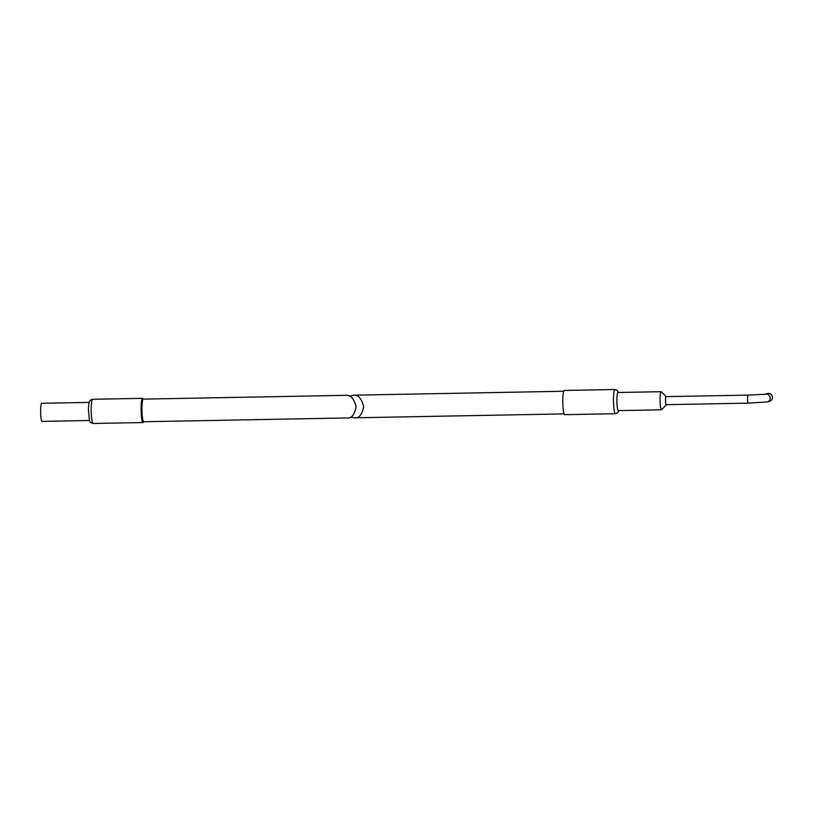 <?xml version="1.0" encoding="UTF-8"?>
<svg xmlns="http://www.w3.org/2000/svg" width="813" height="813" viewBox="0 0 813 813"><rect width="100%" height="100%" fill="white"/><g stroke="black" fill="none" stroke-linecap="round" stroke-linejoin="round"><path stroke-width="1.22" d="M345.342 395.352L346.155 395.331C350.718 394.833 354.041 398.695 356.124 406.937C354.448 415.067 351.307 418.736 346.714 417.953L143.728 421.754A11.321 1.535 -91.1 0 1 141.99 410.707A11.321 1.535 -91.1 0 1 143.24 399.132A11.321 1.535 -91.1 0 1 143.312 399.122A11.321 1.535 -91.1 0 1 143.373 399.122A11.341 1.535 -91.1 0 0 143.24 399.112A11.341 1.535 -91.1 0 0 141.99 410.941A11.341 1.535 -91.1 0 0 143.799 421.764A11.321 1.535 -91.1 0 1 143.728 421.754M42.093 421.378A9.055 1.23 -91.1 0 1 42.042 421.388A9.055 1.23 -91.1 0 1 40.65 412.547A9.055 1.23 -91.1 0 1 41.656 403.299A9.055 1.23 -91.1 0 1 41.707 403.289A9.055 1.23 -91.1 0 1 41.758 403.289M767.523 401.927A4.024 3.984 71.6 0 0 766.151 394.092A4.024 3.984 71.6 0 0 765.135 394.244L767.157 393.573A4.024 3.984 71.6 0 1 772.35 396.714A4.024 3.984 71.6 0 1 769.698 401.205L767.523 401.927L748.184 403.146A4.024 0.549 88.9 0 0 748.204 403.146M666.193 404.681A4.024 0.549 -91.1 0 1 666.172 404.681A4.024 0.549 -91.1 0 1 665.552 400.758A4.024 0.549 -91.1 0 1 665.999 396.642A4.024 0.549 -91.1 0 1 666.02 396.642A4.024 0.549 -91.1 0 1 666.04 396.642M666.345 404.681A4.207 0.569 -91.1 0 1 666.254 404.833A4.207 0.569 -91.1 0 1 666.203 404.874A4.207 0.569 -91.1 0 1 665.532 400.85A4.207 0.569 -91.1 0 1 665.989 396.459A4.207 0.569 -91.1 0 1 666.091 396.49A4.207 0.569 -91.1 0 1 666.193 396.642M666.254 404.833L661.64 409.711A9.055 1.23 -91.1 0 1 661.518 409.793A9.055 1.23 -91.1 0 1 661.467 409.803A9.055 1.23 -91.1 0 1 660.075 400.972A9.055 1.23 -91.1 0 1 661.081 391.714A9.055 1.23 -91.1 0 1 661.132 391.703A9.055 1.23 -91.1 0 1 661.304 391.785L666.091 396.49M618.368 410.606A9.055 1.23 -91.1 0 1 618.307 410.616A9.055 1.23 -91.1 0 1 616.915 401.774A9.055 1.23 -91.1 0 1 617.921 392.516A9.055 1.23 -91.1 0 1 617.971 392.506A9.055 1.23 -91.1 0 1 618.022 392.516M564.74 414.65A12.104 1.636 -91.1 0 1 564.679 414.66A12.104 1.636 -91.1 0 1 562.809 402.852A12.104 1.636 -91.1 0 1 564.151 390.474A12.104 1.636 -91.1 0 1 564.222 390.464A12.104 1.636 -91.1 0 1 564.293 390.474M349.58 396.155L353.706 395.189C358.269 394.691 361.592 398.563 363.675 406.795C361.998 414.925 358.858 418.593 354.265 417.811L350.84 416.978M564.08 413.898L354.265 417.811M143.058 422.536A12.104 1.636 -91.1 0 1 142.986 422.547A12.104 1.636 -91.1 0 1 141.127 410.738A12.104 1.636 -91.1 0 1 142.468 398.36A12.104 1.636 -91.1 0 1 142.539 398.35L92.621 399.285A12.104 1.636 -91.1 0 1 92.692 399.295M93.139 423.471A12.104 1.636 -91.1 0 1 93.078 423.482A12.104 1.636 -91.1 0 1 91.208 411.673A12.104 1.636 -91.1 0 1 92.55 399.295A12.104 1.636 -91.1 0 1 92.621 399.285L91.666 399.447C89.125 400.585 88.089 404.589 88.576 411.48L89.349 419.65C89.166 421.469 90.406 422.75 93.078 423.482L142.986 422.547L144.043 421.744M764.982 394.295L748.031 395.108A4.024 0.549 88.9 0 0 748.011 395.118A4.024 0.549 88.9 0 0 747.564 399.305A4.024 0.549 88.9 0 0 748.184 403.146L666.172 404.681M615.421 413.705A12.104 1.636 -91.1 0 1 615.35 413.715A12.104 1.636 -91.1 0 1 613.49 401.907A12.104 1.636 -91.1 0 1 614.821 389.529A12.104 1.636 -91.1 0 1 614.892 389.518A12.104 1.636 -91.1 0 1 614.974 389.529M89.572 420.504L42.042 421.388M89.227 402.394L41.707 403.289M143.616 399.112L142.539 398.35M345.749 395.331L143.312 399.122M661.467 409.803L618.307 410.616M564.679 414.66L615.35 413.715L617.555 412.791L618.734 410.606M563.653 391.256L353.299 395.189M618.398 392.496L617.128 390.352L614.892 389.518L564.222 390.464M661.132 391.703L617.971 392.506M748.031 395.108L666.02 396.642"/></g></svg>
